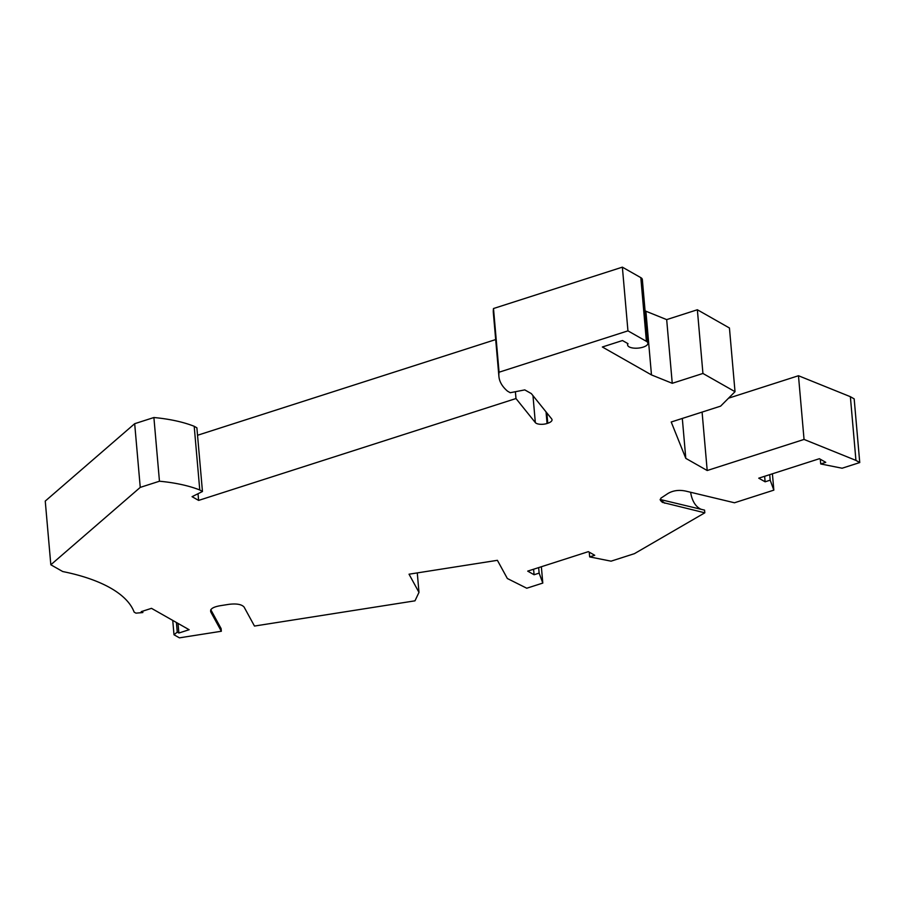 <?xml version="1.0" encoding="UTF-8"?>
<svg xmlns="http://www.w3.org/2000/svg" width="905" height="905" viewBox="0 0 905 905"><rect width="100%" height="100%" fill="white"/><g stroke="black" fill="none" stroke-linecap="round" stroke-linejoin="round"><path stroke-width="1.36" d="M646.396 341.332L627.946 330.857L622.369 267.156L640.819 277.643A10.193 4.039 175 0 1 642.335 279.521L647.912 343.221A10.193 4.039 175 0 0 646.396 341.332L640.819 277.643M622.369 267.156L493.497 308.526A107.559 42.58 175 0 0 493.338 312.745L498.915 376.435A107.559 42.58 175 0 0 507.558 391.186L510.25 392.713L524.787 389.897L531.337 393.607L551.654 418.879A9.061 3.586 175 0 1 552.027 419.773A9.061 3.586 175 0 1 547.774 423.257L546.869 412.929M627.946 330.857L499.062 372.215L493.497 308.526M499.062 372.215A107.559 42.58 175 0 0 498.915 376.435M515.398 391.718L515.986 398.539L535.33 422.59A7.93 3.134 175 0 0 547.061 423.495L547.774 423.257M495.68 339.567L197.539 435.271M515.986 398.539L198.614 500.408L198.025 493.711M198.614 500.408L192.064 496.687L202.46 491.506L196.883 427.816L194.202 426.289A107.559 42.58 175 0 0 153.895 417.522L134.675 423.698L45.25 501.087L50.827 564.777L62.728 571.541A169.823 67.23 175 0 1 134.144 612.119L135.954 613.149L142.843 612.549L142.73 611.147M202.46 491.506L199.767 489.978L194.202 426.289M199.767 489.978A107.559 42.58 175 0 0 159.461 481.222L153.895 417.522M159.461 481.222L140.252 487.388L134.675 423.698M140.252 487.388L50.827 564.777M142.843 612.549L141.225 611.633L151.497 608.341L189.134 629.722L178.873 633.025L178.025 623.421M178.873 633.025L177.256 632.097L176.407 622.493M177.256 632.097L173.998 634.767L172.742 620.411M173.998 634.767L179.416 637.844L221.34 631.26L221.103 628.568L210.775 609.687M541.36 566.745L542.796 583.08L526.755 588.227L507.354 578.51L497.399 560.319L409.037 574.2L418.981 592.39L414.976 600.83L254.475 626.056L244.067 607.017C241.59 604.314 236.522 603.42 228.863 604.348L221.035 605.581C212.947 606.882 209.575 609.099 210.922 612.221L221.34 631.26M682.313 418.438L685.798 458.36L707.201 470.521L804.047 439.434L855.938 460.396L850.372 396.695L854.173 398.867L859.75 462.557L842.103 468.224L820.711 463.96L820.292 459.22M685.798 458.36L671.216 422.002L720.618 406.141L735.018 391.684L729.441 327.995L697.359 309.759L666.68 319.612L645.899 311.218L651.476 374.919L602.357 347L622.482 340.54L628.013 343.685A10.193 4.039 175 0 0 627.617 344.997A10.193 4.039 175 0 0 638.116 348.12A10.193 4.039 175 0 0 647.912 343.221M804.047 439.434L798.47 375.733L850.372 396.695M728.559 398.177L798.47 375.733M707.201 470.521L702.088 412.092M418.981 592.39L417.284 572.91M542.796 583.08L539.142 573.114L538.656 567.605M589.245 552.163L589.664 556.903L594.721 555.274L588.352 551.654L527.706 571.123L534.074 574.743L533.588 569.234M534.074 574.743L539.142 573.114M589.664 556.903L611.056 561.168L634.416 553.668L704.803 512.818L704.565 510.126L660.322 499.526M735.018 391.684L702.936 373.46L697.359 309.759M702.936 373.46L672.245 383.301L666.68 319.612M645.073 310.743L645.899 311.218M672.245 383.301L651.476 374.919M690.628 492.263A32.829 19.446 -76.5 0 0 701.284 509.345M820.711 463.96L825.767 462.331L819.398 458.711L758.752 478.179L765.121 481.799L770.189 480.17L773.843 490.137L772.406 473.79M770.189 480.17L769.702 474.661M765.121 481.799L764.635 476.29M773.843 490.137L734.475 502.773L685.798 491.11C679.157 489.696 673.23 490.453 668.048 493.417L660.854 498.191L660.435 500.431L662.37 502.354L704.803 512.818M660.107 499.481L664.881 503.259M855.938 460.396L859.75 462.557M547.061 423.495L546.043 411.911M535.33 422.59L532.977 395.655M627.47 343.368L627.617 344.997"/></g></svg>
